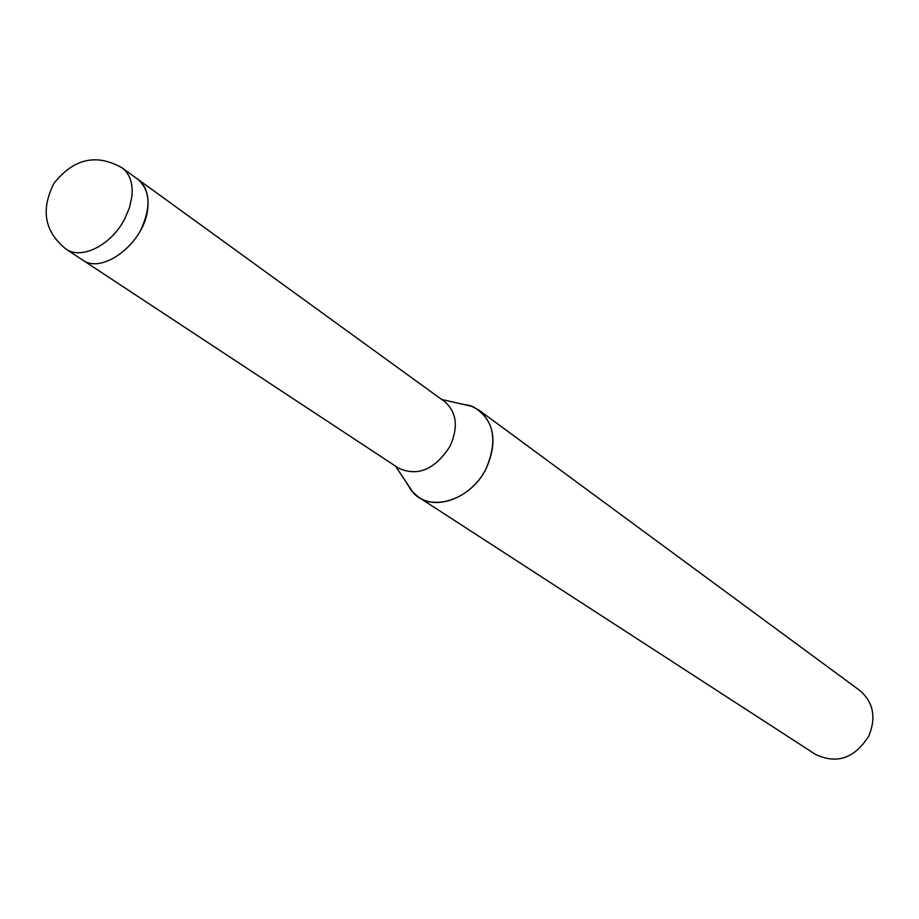 <?xml version="1.0" encoding="UTF-8"?>
<svg xmlns="http://www.w3.org/2000/svg" width="919" height="919" viewBox="0 0 919 919"><rect width="100%" height="100%" fill="white"/><g stroke="black" fill="none" stroke-linecap="round" stroke-linejoin="round"><path stroke-width="1.38" d="M82.469 259.939L398.662 468.196C417.846 476.823 434.963 469.529 450 446.301C458.547 427.105 456.766 412.217 444.658 401.637L138.103 179.458M418.685 497.259L411.54 490.884L406.405 482.475L413.286 492.825C431.022 512.745 470.976 499.947 486.105 468.679C497.179 443.624 494.79 424.096 478.925 410.104L470.448 405.658L460.764 403.832L472.883 406.612C493.848 418.938 498.259 439.627 486.105 468.679C472.412 496.674 438.099 510.907 418.685 497.259L815.509 754.407C836.83 764.47 854.59 758.359 868.788 736.085C876.416 717.417 873.395 702.208 859.736 690.433L478.925 410.104M140.446 230.6C151.29 207.694 150.44 190.589 137.884 179.297C145.57 185.213 148.889 194.598 147.844 207.441C145.719 241.628 102.744 275.574 82.25 259.79L65.938 249.049C81.24 260.134 111.096 245.293 124.444 219.446L129.464 207.763L131.968 196.126C133.06 183.191 129.763 173.76 122.066 167.844C96.495 153.37 73.842 158.482 54.095 183.168C40.493 209.647 44.445 231.611 65.938 249.049M395.561 466.151L413.286 492.825M441.66 399.455L472.883 406.612M122.066 167.844L137.884 179.297"/></g></svg>
